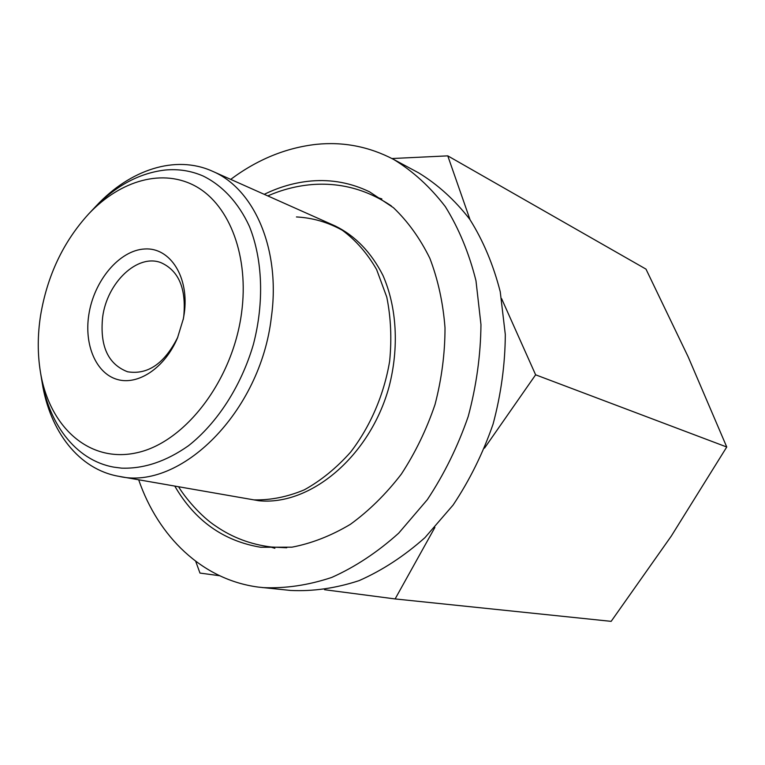 <?xml version="1.0" encoding="UTF-8"?>
<svg xmlns="http://www.w3.org/2000/svg" width="765" height="765" viewBox="0 0 765 765"><rect width="100%" height="100%" fill="white"/><g stroke="black" fill="none" stroke-linecap="round" stroke-linejoin="round"><path stroke-width="1.15" d="M434.893 527.429L395.123 598.938L611.159 621.352L671.307 536.064L726.75 447.009L688.175 356.863L645.985 269.117L447.774 155.859L470.026 219.66M501.582 298.608L535.624 374.812L484.522 448.127M535.624 374.812L726.75 447.009M395.123 598.938L324.542 589.71M230.714 179.373C257.356 159.493 285.842 147.827 316.165 144.365C343.255 141.563 369.065 146.574 393.593 159.397L418.493 172.775C437.695 184.451 454.783 199.952 469.767 219.297C483.193 240.631 493.349 264.795 500.243 291.761L505.311 334.554C505.12 364.427 501.046 394.252 493.09 424.049C483.002 453.186 469.672 480.181 453.11 505.034L424.938 537.652C404.121 556.136 382.184 570.461 359.11 580.625C335.873 588.256 313.028 591.527 290.576 590.446L257.948 587.051C202.103 579.545 158.25 536.686 138.695 479.827M393.593 159.397C412.976 171.207 430.236 186.956 445.345 206.665C458.866 228.439 469.079 253.129 475.973 280.736L480.965 324.58C480.659 355.209 476.413 385.828 468.228 416.428C457.872 446.368 444.245 474.109 427.339 499.66L398.661 533.195C377.48 552.206 355.199 566.942 331.8 577.412C308.247 585.273 285.135 588.668 262.452 587.587M264.25 194.329C279.579 186.832 295.28 182.386 311.345 180.98C331.675 179.287 351.078 182.902 369.562 191.833L393.468 207.717C407.936 221.554 420.071 238.422 429.863 258.331C438.039 279.713 443.098 302.873 445.01 327.831C445.001 353.353 441.682 378.905 435.036 404.484C426.554 429.519 415.309 452.756 401.29 474.185C385.962 494.094 368.988 510.819 350.36 524.341C331.188 535.768 311.718 543.38 291.953 547.176L260.712 547.262C223.485 541.027 194.874 520.678 174.86 486.215M381.859 198.91L377.107 197.408M270.083 546.87L274.865 548.285M40.354 371.57L42.161 382.653C49.801 431.336 78.919 469.452 118.919 476.337L258.685 500.712C310.207 506.124 369.944 456.523 389.012 386.956C399.253 347.75 396.834 307.09 382.959 275.429C371.226 252.383 355.371 235.926 335.386 226.058L212.364 171.197C175.376 154.501 129.907 169.773 96.314 205.823L88.616 213.99C63.237 241.855 47.21 275.754 40.535 315.716C37.562 335.041 37.504 353.659 40.354 371.57C49.046 426.612 89.103 463.686 137.184 452.679C185.168 442.18 232.617 380.559 241.558 312.981C249.218 256.782 229.854 205.852 196.701 186.851C163.461 167.803 120.497 180.129 88.616 213.99M118.919 476.337C180.339 490.843 260.473 412.278 271.336 317.408C280.927 249.524 254.267 188.716 212.364 171.197M88.769 315.065C84.16 345.053 96.036 373.224 117.045 379.392C137.968 385.78 164.905 367.85 177.509 337.872L183.37 318.728L184.212 313.755C189.538 277.322 170.26 247.219 144.738 248.979C119.283 250.203 93.76 280.946 88.769 315.065M183.218 319.531L183.782 316.088C186.306 288.462 178.714 270.657 161.004 262.672C137.47 253.435 107.043 282.61 102.644 317.093C99.708 346.019 108.028 364.245 127.592 371.78C147.865 375.041 164.609 363.49 177.834 337.107M219.622 575.729L199.971 573.071L195.697 561.3M391.948 158.537L447.774 155.859M40.918 374.812C47.401 422.557 75.19 460.262 113.775 467.128L121.587 468.142C143.849 468.916 166.158 461.438 188.534 445.699C217.356 422.969 241.214 386.067 253.387 344.413C264.346 302.471 262.672 259.392 249.39 226.364C238.441 202.62 222.29 185.35 202.955 175.94C190.887 170.738 178.235 168.778 164.982 170.05C137.939 173.292 113.239 187.148 90.892 211.628M296.457 216.944C312.608 217.805 327.889 222.233 342.28 230.227C355.821 240.22 367.267 253.33 376.619 269.548L386.784 297.136C390.905 317.551 391.852 338.914 389.643 361.223C384.059 394.673 370.317 426.554 350.504 452.258C336.361 468.084 320.965 480.611 304.298 489.839C287.334 496.934 270.533 500.281 253.904 499.87M391.422 205.986C366.904 189.481 340.368 182.347 311.804 184.595C296.667 185.895 281.998 189.663 267.798 195.917M178.685 486.894C184.403 496.667 200.621 516.375 216.074 526.32C232.56 537.604 250.939 544.498 271.193 547.004L286.751 547.778"/></g></svg>
